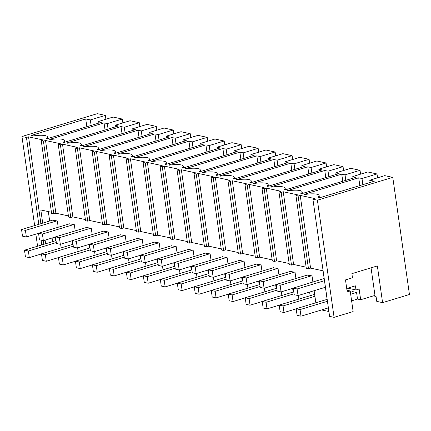 <?xml version="1.0" encoding="UTF-8"?>
<svg xmlns="http://www.w3.org/2000/svg" width="431" height="431" viewBox="0 0 431 431"><rect width="100%" height="100%" fill="white"/><g stroke="black" fill="none" stroke-linecap="round" stroke-linejoin="round"><path stroke-width="0.65" d="M37.572 246.209L35.854 234.119M34.642 225.585L21.959 136.503L97.331 113.66L105.336 115.384L90.332 119.931L85.721 118.94L31.393 135.404L33.602 135.884A12.704 3.033 171.9 0 1 47.442 136.966A12.704 3.033 171.9 0 1 46.16 138.588L47.038 138.777L101.366 122.312L98.09 121.607L98.322 123.234M40.843 254.118L41.527 254.263M21.959 136.503L26.447 137.467L38.812 224.325M41.064 240.159L41.742 244.948M98.09 121.607L113.094 117.06L122.312 119.048L107.308 123.595L104.038 122.889L105.045 130.006M26.447 137.467L28.543 136.837L40.902 223.689M312.922 199.235L329.596 316.37L334.084 317.34L317.41 200.205L312.922 199.235L315.018 198.599L300.218 195.41L298.128 196.046L295.941 195.572L298.036 194.941L283.242 191.747L281.147 192.382L280.053 192.151L278.965 191.914L281.055 191.278L266.261 188.088L264.165 188.724L261.983 188.25L264.079 187.62L249.28 184.425L247.189 185.061L245.002 184.592L247.098 183.956L232.298 180.767L230.208 181.403L228.026 180.928L230.116 180.298L215.322 177.103L213.226 177.739L211.045 177.27L213.135 176.635L198.341 173.445L196.245 174.081L194.063 173.607L196.159 172.971L181.359 169.782L179.269 170.417L177.082 169.949L179.177 169.313L164.383 166.124L162.288 166.759L160.106 166.285L162.196 165.649L147.402 162.46L145.306 163.096L143.124 162.627L145.22 161.991L130.421 158.802L128.33 159.438L126.143 158.964L128.239 158.328L113.439 155.138L111.349 155.774L109.167 155.305L111.257 154.67L96.463 151.48L94.367 152.111L93.274 151.879L92.186 151.642L94.276 151.006L79.482 147.817L77.386 148.453L75.204 147.984L77.3 147.348L62.5 144.159L60.41 144.789L59.316 144.557L58.223 144.32L60.318 143.685L45.524 140.495L43.429 141.131L41.247 140.662L43.337 140.027L28.543 136.837M317.41 200.205L392.781 177.362L384.775 175.638L369.771 180.185L370.094 182.475M104.038 122.889L49.705 139.353L50.578 139.542A12.704 3.033 171.9 0 1 64.424 140.625A12.704 3.033 171.9 0 1 63.141 142.252L64.014 142.44L118.347 125.976L115.072 125.27L130.076 120.723L134.688 121.714L139.294 122.711L124.29 127.258L121.014 126.547L66.686 143.017L67.559 143.205A12.704 3.033 171.9 0 1 81.405 144.288A12.704 3.033 171.9 0 1 80.123 145.91L80.996 146.098L135.329 129.634L132.053 128.928L147.057 124.381L156.275 126.369L141.271 130.916L137.995 130.21L83.662 146.675L84.541 146.863A12.704 3.033 171.9 0 1 98.381 147.946A12.704 3.033 171.9 0 1 97.104 149.573L97.977 149.762L152.305 133.298L149.034 132.592L164.033 128.045L168.645 129.036L173.251 130.033L158.247 134.58L154.977 133.874L100.644 150.338L101.522 150.527A12.704 3.033 171.9 0 1 115.363 151.61A12.704 3.033 171.9 0 1 114.08 153.231L114.958 153.42L169.286 136.956L166.01 136.25L181.015 131.703L190.233 133.691L175.228 138.238L171.953 137.532L117.625 153.996L118.498 154.185A12.704 3.033 171.9 0 1 132.344 155.268A12.704 3.033 171.9 0 1 131.062 156.895L131.934 157.083L186.267 140.619L182.992 139.913L197.996 135.366L202.602 136.358L207.214 137.354L192.21 141.901L188.934 141.196L134.607 157.66L135.479 157.848A12.704 3.033 171.9 0 1 149.325 158.931A12.704 3.033 171.9 0 1 148.043 160.558L148.916 160.747L203.249 144.277L199.973 143.571L214.977 139.024L224.195 141.012L209.191 145.559L205.916 144.854L151.583 161.318L152.461 161.506A12.704 3.033 171.9 0 1 166.301 162.595A12.704 3.033 171.9 0 1 165.019 164.216L165.897 164.405L220.225 147.941L216.949 147.235L231.953 142.688L236.565 143.679L241.171 144.676L226.167 149.223L222.897 148.517L168.564 164.981L169.437 165.17A12.704 3.033 171.9 0 1 183.283 166.253A12.704 3.033 171.9 0 1 182.001 167.88L182.873 168.068L237.206 151.599L233.931 150.893L248.935 146.346L258.153 148.334L243.149 152.881L239.873 152.175L185.545 168.64L186.418 168.828A12.704 3.033 171.9 0 1 200.264 169.916A12.704 3.033 171.9 0 1 198.982 171.538L199.855 171.727L254.188 155.262L250.912 154.557L265.916 150.01L270.523 151.001L275.134 151.998L260.13 156.545L256.854 155.839L202.522 172.303L203.4 172.492A12.704 3.033 171.9 0 1 217.24 173.574A12.704 3.033 171.9 0 1 215.963 175.201L216.836 175.39L271.164 158.92L267.893 158.215L282.898 153.668L292.11 155.656L277.106 160.203L273.836 159.497L219.503 175.961L220.381 176.15A12.704 3.033 171.9 0 1 234.222 177.238A12.704 3.033 171.9 0 1 232.939 178.86L233.817 179.048L288.145 162.584L284.869 161.878L299.874 157.331L304.485 158.322L309.092 159.319L294.087 163.866L290.812 163.16L236.484 179.625L237.357 179.813A12.704 3.033 171.9 0 1 251.203 180.896A12.704 3.033 171.9 0 1 249.921 182.523L250.794 182.712L305.126 166.242L301.851 165.536L316.855 160.989L326.073 162.977L311.069 167.524L307.793 166.819L253.466 183.283L254.338 183.471A12.704 3.033 171.9 0 1 268.184 184.56A12.704 3.033 171.9 0 1 266.902 186.181L267.775 186.37L322.108 169.906L318.832 169.2L333.836 164.653L338.443 165.644L343.054 166.641L328.05 171.188L324.775 170.482L270.442 186.946L271.32 187.135A12.704 3.033 171.9 0 1 285.16 188.218A12.704 3.033 171.9 0 1 283.878 189.845L284.756 190.033L339.084 173.569L335.808 172.858L350.812 168.311L360.03 170.299L345.026 174.846L341.756 174.14L287.423 190.61L288.296 190.798A12.704 3.033 171.9 0 1 302.142 191.881A12.704 3.033 171.9 0 1 300.86 193.503L301.732 193.691L356.065 177.227L352.79 176.521L367.794 171.974L372.406 172.966L377.012 173.962L362.008 178.509L358.732 177.804L304.405 194.268L305.277 194.456A12.704 3.033 171.9 0 1 319.123 195.539A12.704 3.033 171.9 0 1 317.841 197.166L320.05 197.64L374.383 181.176L369.771 180.185M377.561 177.82L377.012 173.962M373.429 295.871L376.058 296.436L376.759 301.388L382.583 302.643L409.45 294.497L392.781 177.362M105.886 119.247L105.336 115.384M122.862 122.905L122.312 119.048M139.843 126.569L139.294 122.711M156.825 130.227L156.275 126.369M173.801 133.89L173.251 130.033M190.782 137.548L190.233 133.691M207.764 141.212L207.214 137.354M224.745 144.875L224.195 141.012M241.721 148.533L241.171 144.676M258.702 152.197L258.153 148.334M275.684 155.855L275.134 151.998M292.66 159.518L292.11 155.656M309.641 163.177L309.092 159.319M326.623 166.84L326.073 162.977M343.604 170.498L343.054 166.641M360.58 174.162L360.03 170.299M382.583 302.643L377.357 265.932L351.885 273.653L352.472 277.774L345.495 279.891L347.197 291.852L350.204 290.941L346.966 290.241M351.615 300.843L357.509 299.06L360.661 299.739L374.97 295.402L371.048 267.845M58.212 227.25L57.318 220.979L52.501 220.176M54.92 237.147L55.437 240.794M327.124 299.367L296.162 308.752L297.104 315.352L300.983 316.187L328.336 307.896L328.842 311.505L321.596 309.943M324.155 278.512L293.225 288.129L294.168 294.729L298.047 295.564L325.405 287.278L327.113 299.373M48.337 211.589L49.678 221.028M52.097 238.004L52.614 241.651M60.626 244.221L61.148 247.873M75.193 230.914L74.299 224.637L69.483 223.834M71.896 240.805L72.419 244.458M77.607 247.884L78.13 251.532M92.169 234.572L91.28 228.301L86.464 227.498M88.878 244.469L89.395 248.121M94.588 251.542L95.106 255.195M109.151 238.235L108.262 231.964L103.44 231.156M105.859 248.127L106.376 251.779M111.57 255.206L112.087 258.859M126.132 241.893L125.238 235.622L120.421 234.82M122.835 251.79L123.358 255.443M128.546 258.864L129.068 262.517M143.114 245.557L142.219 239.286L137.403 238.478M139.816 255.448L140.339 259.101M145.527 262.527L146.044 266.18M160.09 249.215L159.201 242.944L154.384 242.141M156.798 259.112L157.315 262.765M162.509 266.186L163.026 269.838M177.071 252.878L176.177 246.607L171.36 245.799M173.779 262.77L174.296 266.423M179.485 269.849L180.007 273.502M194.052 256.537L193.158 250.266L188.342 249.463M190.755 266.433L191.278 270.086M196.466 273.507L196.989 277.16M211.034 260.2L210.139 253.929L205.323 253.121M207.737 270.097L208.254 273.744M213.447 277.171L213.965 280.823M228.01 263.858L227.121 257.587L222.299 256.784M224.718 273.755L225.235 277.408M230.429 280.834L230.946 284.482M244.991 267.522L244.097 261.251L239.28 260.443M241.694 277.419L242.217 281.066M247.405 284.492L247.927 288.145M261.973 271.18L261.078 264.909L256.262 264.106M258.675 281.077L259.198 284.729M264.386 288.156L264.903 291.803M278.949 274.843L278.06 268.572L273.243 267.764M275.657 284.74L276.174 288.387M281.368 291.814L281.885 295.467M295.93 278.501L295.036 272.23L290.219 271.428M292.638 288.398L293.155 292.051M298.344 295.477L298.866 299.125M312.911 282.165L312.017 275.894L307.201 275.086M309.614 292.062L310.137 295.709M314.124 290.693L315.848 302.788M45.638 243.768L45.115 240.115M42.701 223.145L40.826 209.967L51.434 212.257M43.316 240.643L43.838 244.312M41.247 140.662L51.596 213.377L53.778 213.846L55.868 213.21L68.416 215.915M43.429 141.131L53.778 213.846M90.332 119.931L91.113 125.421M85.721 118.94L86.83 126.719M347.698 288.177L355.995 289.966L359.136 289.012L360.661 299.739M346.718 288.474L355.408 285.839L355.995 289.966M329.435 315.25L323.061 270.819L310.568 268.125L308.477 268.761L306.29 268.292L295.941 195.572M306.134 267.172L293.586 264.467L291.496 265.097L289.314 264.629L278.965 191.914M289.153 263.508L276.61 260.803L274.515 261.439L272.333 260.965L261.983 188.25M272.171 259.85L259.629 257.145L257.533 257.776L255.351 257.307L245.002 184.592M255.195 256.186L242.648 253.482L240.557 254.118L238.375 253.643L228.026 180.928M238.214 252.523L225.672 249.818L223.576 250.454L221.394 249.985L211.045 177.27M221.232 248.865L208.69 246.16L206.594 246.796L204.413 246.322L194.063 173.607M204.256 245.201L191.709 242.497L189.618 243.132L187.431 242.664L177.082 169.949M187.275 241.543L174.727 238.839L172.637 239.474L170.455 239L160.106 166.285M170.293 237.88L157.751 235.175L155.656 235.811L153.474 235.342L143.124 162.627M153.312 234.222L140.77 231.517L138.674 232.153L136.492 231.679L126.143 158.964M136.336 230.558L123.789 227.854L121.698 228.489L119.516 228.021L109.167 155.305M119.355 226.9L106.813 224.195L104.717 224.831L102.535 224.357L92.186 151.642M102.373 223.236L89.831 220.532L87.735 221.168L85.553 220.699L75.204 147.984M85.392 219.578L72.85 216.874L70.759 217.51L68.572 217.035L58.223 144.32M350.403 292.315L352.687 291.62L356.572 292.46L350.678 294.244M357.509 299.06L356.572 292.46M300.218 195.41L310.568 268.125M298.128 196.046L308.477 268.761M334.084 317.34L353.14 311.565L350.204 290.941M362.008 178.509L362.886 184.662M358.732 177.804L359.842 185.583M45.524 140.495L55.868 213.21M60.41 144.789L70.759 217.51M107.308 123.595L108.089 129.084M115.072 125.27L115.303 126.897M62.5 144.159L72.85 216.874M77.386 148.453L87.735 221.168M124.29 127.258L125.071 132.743M121.014 126.547L122.027 133.664M132.053 128.928L132.285 130.555M79.482 147.817L89.831 220.532M94.367 152.111L104.717 224.831M141.271 130.916L142.052 136.406M137.995 130.21L139.008 137.327M149.034 132.592L149.266 134.219M96.463 151.48L106.813 224.195M111.349 155.774L121.698 228.489M158.247 134.58L159.028 140.064M154.977 133.874L155.99 140.985M166.01 136.25L166.242 137.877M113.439 155.138L123.789 227.854M128.33 159.438L138.674 232.153M175.228 138.238L176.01 143.728M171.953 137.532L172.966 144.649M182.992 139.913L183.223 141.54M130.421 158.802L140.77 231.517M145.306 163.096L155.656 235.811M192.21 141.901L192.991 147.386M188.934 141.196L189.947 148.307M199.973 143.571L200.205 145.199M147.402 162.46L157.751 235.175M162.288 166.759L172.637 239.474M209.191 145.559L209.972 151.049M205.916 144.854L206.928 151.971M216.949 147.235L217.181 148.862M164.383 166.124L174.727 238.839M179.269 170.417L189.618 243.132M226.167 149.223L226.948 154.707M222.897 148.517L223.91 155.629M233.931 150.893L234.162 152.526M181.359 169.782L191.709 242.497M196.245 174.081L206.594 246.796M243.149 152.881L243.93 158.371M239.873 152.175L240.886 159.292M250.912 154.557L251.144 156.184M198.341 173.445L208.69 246.16M213.226 177.739L223.576 250.454M260.13 156.545L260.911 162.029M256.854 155.839L257.867 162.956M267.893 158.215L268.125 159.847M215.322 177.103L225.672 249.818M230.208 181.403L240.557 254.118M277.106 160.203L277.887 165.693M273.836 159.497L274.849 166.614M284.869 161.878L285.101 163.505M232.298 180.767L242.648 253.482M247.189 185.061L257.533 257.776M294.087 163.866L294.869 169.351M290.812 163.16L291.825 170.277M301.851 165.536L302.083 167.169M249.28 184.425L259.629 257.145M264.165 188.724L274.515 261.439M311.069 167.524L311.85 173.014M307.793 166.819L308.806 173.935M318.832 169.2L319.064 170.827M266.261 188.088L276.61 260.803M281.147 192.382L291.496 265.097M328.05 171.188L328.831 176.672M324.775 170.482L325.788 177.599M335.808 172.858L336.04 174.49M283.242 191.747L293.586 264.467M345.026 174.846L345.807 180.336M341.756 174.14L342.769 181.257M352.79 176.521L353.021 178.148M38.542 233.3L26.372 236.991L22.487 236.156L21.55 229.556L25.429 230.391L56.833 220.877M52.954 220.036L21.55 229.556M25.429 230.391L26.372 236.991M55.524 236.964L43.348 240.654L39.469 239.814L38.531 233.214L42.41 234.055L73.814 224.535M69.935 223.7L38.531 233.214M42.41 234.055L43.348 240.654M72.5 240.622L60.329 244.312L56.45 243.477L55.507 236.878L59.392 237.713L90.796 228.198M86.911 227.358L55.507 236.878M59.392 237.713L60.329 244.312M89.481 244.285L77.311 247.976L73.426 247.135L72.489 240.536L76.373 241.376L107.772 231.856M103.893 231.021L72.489 240.536M76.373 241.376L77.311 247.976M106.462 247.944L94.292 251.634L90.408 250.799L89.47 244.199L93.349 245.034L124.753 235.52M120.874 234.679L89.47 244.199M93.349 245.034L94.292 251.634M123.444 251.607L111.268 255.297L107.389 254.457L106.452 247.857L110.331 248.698L141.734 239.178M137.855 238.343L106.452 247.857M110.331 248.698L111.268 255.297M140.42 255.265L128.249 258.956L124.37 258.121L123.428 251.521L127.312 252.356L158.716 242.842M154.831 242.001L123.428 251.521M127.312 252.356L128.249 258.956M157.401 258.929L145.231 262.619L141.346 261.779L140.409 255.179L144.288 256.019L175.692 246.5M171.813 245.665L140.409 255.179M144.288 256.019L145.231 262.619M174.383 262.587L162.207 266.277L158.328 265.442L157.39 258.842L161.269 259.677L192.673 250.163M188.794 249.323L157.39 258.842M161.269 259.677L162.207 266.277M191.359 266.25L179.188 269.941L175.309 269.1L174.366 262.501L178.251 263.341L209.655 253.821M205.77 252.986L174.366 262.501M178.251 263.341L179.188 269.941M208.34 269.914L196.17 273.599L192.285 272.764L191.348 266.164L195.232 266.999L226.631 257.485M222.752 256.644L191.348 266.164M195.232 266.999L196.17 273.599M225.321 273.572L213.151 277.262L209.267 276.422L208.329 269.828L212.208 270.663L243.612 261.143M239.733 260.308L208.329 269.828M212.208 270.663L213.151 277.262M242.303 277.235L230.127 280.92L226.248 280.085L225.311 273.486L229.19 274.321L260.593 264.806M256.714 263.971L225.311 273.486M229.19 274.321L230.127 280.92M259.279 280.893L247.108 284.584L243.229 283.743L242.287 277.149L246.171 277.984L277.575 268.465M273.69 267.629L242.287 277.149M246.171 277.984L247.108 284.584M276.26 284.557L264.09 288.242L260.205 287.407L259.268 280.807L263.147 281.642L294.551 272.128M290.672 271.293L259.268 280.807M263.147 281.642L264.09 288.242M293.242 288.215L281.066 291.906L277.187 291.07L276.249 284.471L280.128 285.306L311.532 275.786M307.653 274.951L276.249 284.471M280.128 285.306L281.066 291.906M293.225 288.129L297.11 288.964L324.462 280.678M297.11 288.964L298.047 295.564M56.041 240.611L24.486 250.179L25.424 256.779L29.308 257.614L41.478 253.924M56.316 242.545L28.365 251.014L29.308 257.614M24.486 250.179L28.365 251.014M73.022 244.275L41.468 253.837L42.405 260.437L46.284 261.272L58.454 257.587M73.297 246.203L45.347 254.673L46.284 261.272M41.468 253.837L45.347 254.673M90.004 247.938L58.444 257.501L59.386 264.101L63.265 264.936L75.436 261.245M90.278 249.867L62.328 258.336L63.265 264.936M58.444 257.501L62.328 258.336M106.98 251.596L75.425 261.159L76.362 267.759L80.247 268.594L92.417 264.909M107.254 253.525L79.304 262L80.247 268.594M75.425 261.159L79.304 262M123.961 255.26L92.406 264.823L93.344 271.422L97.223 272.257L109.399 268.567M124.236 257.188L96.285 265.658L97.223 272.257M92.406 264.823L96.285 265.658M140.942 258.918L109.382 268.481L110.325 275.08L114.204 275.915L126.375 272.23M141.217 260.847L113.267 269.321L114.204 275.915M109.382 268.481L113.267 269.321M157.918 262.581L126.364 272.144L127.301 278.744L131.186 279.579L143.356 275.888M158.193 264.51L130.243 272.979L131.186 279.579M126.364 272.144L130.243 272.979M174.9 266.239L143.345 275.802L144.283 282.402L148.167 283.242L160.337 279.552M175.175 268.168L147.224 276.643L148.167 283.242M143.345 275.802L147.224 276.643M191.881 269.903L160.327 279.466L161.264 286.065L165.143 286.901L177.319 283.21M192.156 271.832L164.206 280.301L165.143 286.901M160.327 279.466L164.206 280.301M208.863 273.561L177.303 283.124L178.245 289.724L182.124 290.564L194.295 286.874M209.137 275.49L181.187 283.964L182.124 290.564M177.303 283.124L181.187 283.964M225.839 277.225L194.284 286.787L195.221 293.387L199.106 294.222L211.276 290.532M226.113 279.153L198.163 287.622L199.106 294.222M194.284 286.787L198.163 287.622M242.82 280.883L211.265 290.446L212.203 297.045L216.082 297.886L228.258 294.195M243.095 282.811L215.144 291.286L216.082 297.886M211.265 290.446L215.144 291.286M259.801 284.546L228.241 294.109L229.184 300.709L233.063 301.544L245.234 297.853M260.076 286.475L232.126 294.944L233.063 301.544M228.241 294.109L232.126 294.944M276.777 288.204L245.223 297.767L246.16 304.367L250.045 305.207L262.215 301.517M277.052 290.133L249.102 298.608L250.045 305.207M245.223 297.767L249.102 298.608M293.759 291.868L262.204 301.431L263.142 308.03L267.026 308.865L279.196 305.18M294.034 293.797L266.083 302.266L267.026 308.865M262.204 301.431L266.083 302.266M314.646 294.346L279.186 305.089L280.123 311.688L284.002 312.529L296.178 308.838M314.921 296.275L283.065 305.929L284.002 312.529M279.186 305.089L283.065 305.929M327.398 301.301L300.046 309.587L300.983 316.187M296.162 308.752L300.046 309.587M47.674 138.588L47.442 136.966M319.403 197.5L319.123 195.539M64.655 142.246L64.424 140.625M81.637 145.91L81.405 144.288M98.613 149.568L98.381 147.946M115.594 153.231L115.363 151.61M132.576 156.889L132.344 155.268M149.552 160.553L149.325 158.931M166.533 164.211L166.301 162.595M183.514 167.874L183.283 166.253M200.496 171.533L200.264 169.916M217.472 175.196L217.24 173.574M234.453 178.854L234.222 177.238M251.435 182.518L251.203 180.896M268.411 186.176L268.184 184.56M285.392 189.839L285.16 188.218M302.373 193.497L302.142 191.881"/></g></svg>
